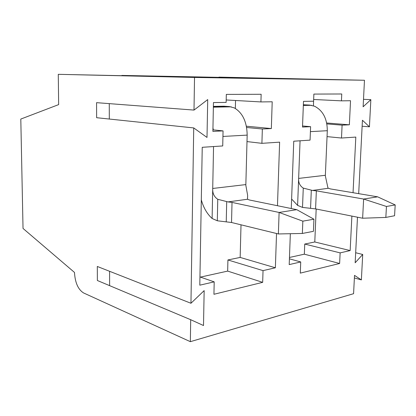 <?xml version="1.0" encoding="UTF-8"?>
<svg xmlns="http://www.w3.org/2000/svg" width="416" height="416" viewBox="0 0 416 416"><rect width="100%" height="100%" fill="white"/><g stroke="black" fill="none" stroke-linecap="round" stroke-linejoin="round"><path stroke-width="0.62" d="M303.363 104.754L309.712 105.071L303.347 105.191M291.621 199.035L297.606 205.39L302.51 207.412L315.588 208.905L362.632 218.223L363.631 199.046L377.619 196.825L330.418 188.921L327.985 188.094L325.338 175.874L327.304 130.707C327.215 118.815 323.003 110.672 314.673 106.278L309.712 105.071M328.177 188.302L312.447 190.44L303.269 188.1C300.066 186.004 298.511 182.983 298.615 179.026L300.061 140.795M312.447 190.44L316.347 190.85L315.588 208.905M386.459 206.471L395.2 204.937L394.56 215.748L385.835 217.422L386.459 206.471L363.631 199.046L316.347 190.85M377.619 196.825L395.2 204.937M385.835 217.422L362.632 218.223M213.382 106.382L223.756 106.189L229.424 106.569L213.372 106.87M201.302 199.852C203.507 207.74 207.111 213.949 212.118 218.483L217.313 220.782L231.535 222.503L278.372 233.953L279.11 212.456L296.754 209.659L249.522 200.013L247.494 199.254L247.634 195.385L245.83 185.245L247.172 135.112C246.917 121.893 242.642 112.824 234.338 107.916L229.424 106.569M247.494 199.254L227.958 201.911L217.766 199.29C214.276 196.945 212.592 193.565 212.706 189.15L213.548 146.552M213.299 129.865L212.956 127.868M227.958 201.911L232.024 202.41L231.535 222.503M302.843 221.156L313.934 219.206L313.43 231.332L302.354 233.459L302.843 221.156L279.11 212.456L232.024 202.41M296.754 209.659L313.934 219.206M302.354 233.459L278.372 233.953M190.954 303.269L193.726 127.925L96.632 117.707L96.564 102.664L194.007 110.084L194.522 77.454L58.276 74.329L58.651 104.608L20.8 119.064L23.031 228.446L74.49 272.438C75.078 282.615 78.088 289.442 83.522 292.921L190.351 341.671L190.694 319.706L97.37 280.504L97.302 266.469L190.954 303.269L204.157 290.618L203.507 325.53L190.694 319.706M357.484 217.199L355.16 262.777L362.71 254.467L361.374 279.906L354.515 275.376L353.579 293.696L190.351 341.671M58.276 74.329L176.441 76.861L214.973 77.511L121.862 75.431L294.897 78.853L218.936 77.121L364.473 80.257L363.121 106.782L370.854 99.668L369.424 126.823L362.435 120.245L358.686 193.653M364.473 80.257L194.522 77.454M193.726 127.925L207.007 137.436L207.714 99.58L194.007 110.084M290.342 233.709L289.203 264.602L300.726 261.95L300.29 273.125L339.622 263.484L340.132 252.881L350.158 250.572L351.879 216.091M353.044 192.712L355.815 137.082L341.494 138.034L342.098 125.154L349.362 124.805L350.527 100.724L341.437 100.849L341.76 93.98L313.877 94.084L313.586 101.223L303.493 101.358L302.505 127.062L310.606 126.672L310.066 140.13L293.748 141.211L291.268 208.536M277.472 205.722L279.625 142.152L261.908 143.333L262.345 128.996L271.341 128.565L272.204 101.78L260.92 101.93L261.149 94.276L226.32 94.401L226.138 102.404L213.455 102.57L212.888 131.383L223.059 130.894L222.726 145.943L202.233 147.306L199.8 285.173L214.198 281.861L213.938 294.284L262.673 282.344L263.037 270.624L275.371 267.784L276.531 233.501M109.299 119.038L109.273 103.631M109.616 285.646L109.59 271.294M361.374 279.906L354.38 277.966M362.71 254.467L355.67 252.746M369.424 126.823L362.128 126.235M370.854 99.668L363.501 99.33M340.132 252.881L304.741 244.052L304.335 254.181L289.468 257.462M339.622 263.484L304.335 254.181M300.726 261.95L289.416 258.83M310.606 126.672L302.546 125.975M341.437 100.849L313.659 99.481L313.414 105.789M349.362 124.805L326.69 122.99M342.098 125.154L326.867 123.916M341.494 138.034L327.044 136.62M350.158 250.572L314.787 241.972L316.176 209.024M304.741 244.052L314.787 241.972M263.037 270.624L227.921 259.958L227.661 271.102L200.429 277.113M262.673 282.344L227.661 271.102M214.198 281.861L199.945 276.947M223.059 130.894L212.919 129.828M260.92 101.93L226.195 99.965M235.544 100.495L235.352 108.462M271.341 128.565L246.392 126.209M262.345 128.996L246.636 127.488M261.908 143.333L247 141.586M275.371 267.784L240.157 257.426L241.015 224.822M227.921 259.958L240.157 257.426M297.606 205.39L298.615 179.026M327.304 130.707L310.404 131.638M325.354 175.282L298.626 178.412M303.269 188.1L302.51 207.412M311.303 190.356L310.565 208.374M212.118 218.483L212.706 189.15M247.172 135.112L222.934 136.448M245.835 184.59L212.711 188.469M247.634 195.385L247.525 199.29M217.766 199.29L217.313 220.782M226.699 201.817L226.236 221.863M311.579 105.305L303.337 105.461M231.27 106.834L213.366 107.172"/></g></svg>
